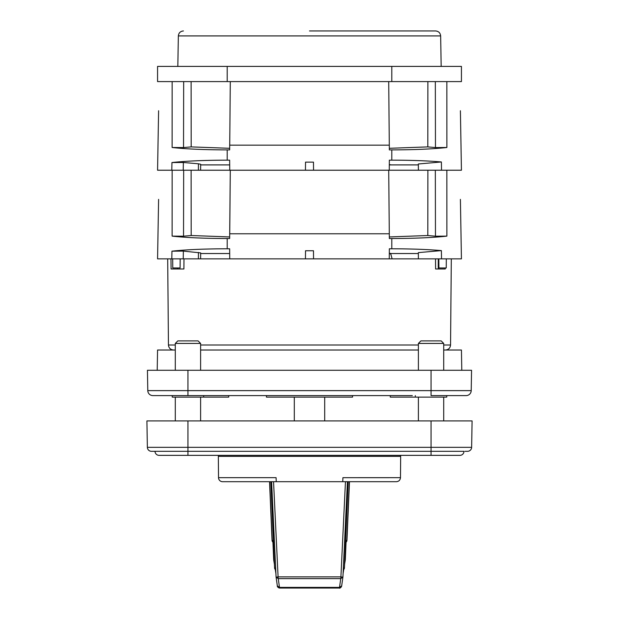 <?xml version="1.0" encoding="UTF-8"?>
<svg xmlns="http://www.w3.org/2000/svg" width="619" height="619" viewBox="0 0 619 619"><rect width="100%" height="100%" fill="white"/><g stroke="black" fill="none" stroke-linecap="round" stroke-linejoin="round"><path stroke-width="0.93" d="M175.293 343.429L177.823 340.899L198.08 340.899L200.61 343.429L175.293 343.429L175.293 370.278M431.048 455.36L459.917 455.36A4.054 4.054 0 0 0 463.971 451.305L431.048 451.305L431.048 455.36L159.083 455.36A4.054 4.054 0 0 1 155.029 451.305L431.048 451.305L431.048 420.92L472.096 420.92L471.632 447.328A4.054 4.054 0 0 1 467.585 451.305L465.024 451.305M159.083 455.36A4.054 4.054 0 0 1 155.029 451.305L151.415 451.305A4.054 4.054 0 0 1 147.368 447.328L146.904 420.92L431.048 420.92M412.308 395.595L172.221 395.595L172.252 397.119L228.721 397.119L228.744 395.595M390.256 395.595L390.279 397.119L446.748 397.119L446.779 395.595L431.048 395.595L431.048 390.62L147.786 390.62L147.438 370.278L471.562 370.278L471.214 390.62L431.048 390.62L431.048 370.278M266.425 395.595L266.449 397.119L352.551 397.119L352.575 395.595M152.854 395.595A5.068 5.068 0 0 1 147.786 390.62A5.068 5.068 0 0 0 152.854 395.595L206.692 395.595M353.666 395.595L389.011 395.595M229.989 395.595L265.334 395.595M288.23 395.595L330.77 395.595M200.61 350.014L418.39 350.014M443.707 350.014L461.434 350.014L461.789 370.278M471.214 390.62A5.068 5.068 0 0 1 466.146 395.595L431.048 395.595M157.211 370.278L157.566 350.014L175.293 350.014M309.5 30.95L435.583 30.95L309.5 30.95M445.262 267.973L445.247 268.986L435.606 268.986L435.521 258.858M441.386 250.602L418.336 252.622L418.39 258.858L389.266 258.858L389.351 248.784L391.796 248.784C411.093 248.815 427.621 249.418 441.386 250.602L441.533 258.858L461.434 258.858L460.397 199.38M171.95 251.175L171.811 258.858L200.61 258.858L200.664 252.9L183.363 251.105L171.95 251.175C186.157 249.627 204.572 248.83 227.204 248.784L229.649 248.784L229.734 258.858L389.266 258.858M392.106 258.858L390.744 253.79L389.312 253.79M158.317 127.065L157.566 170.225L183.232 170.225L183.363 162.48L171.95 162.542C186.157 161.002 204.572 160.205 227.204 160.159L229.649 160.159L229.734 170.225L305.446 170.225L305.523 162.124L313.477 162.124L313.554 170.225L389.266 170.225L389.351 160.159L391.796 160.159C411.093 160.182 427.621 160.785 441.386 161.969L441.533 170.225L461.434 170.225L460.397 110.747M305.446 258.858L305.523 250.749L313.477 250.749L313.554 258.858M227.204 66.403L157.566 66.403L157.566 81.592L227.204 81.592L227.204 66.403L391.796 66.403L391.796 81.592L227.204 81.592M391.796 81.592L461.434 81.592L461.434 66.403L391.796 66.403M446.848 81.592L446.879 147.5C432.758 149.04 414.397 149.837 391.796 149.891L389.351 149.891L388.709 81.592M305.446 170.225L313.554 170.225M418.343 164.909L389.312 164.909M389.312 164.608L391.332 164.909M441.386 161.969L418.336 163.989L418.39 170.225M229.842 132.443L229.649 149.891L227.204 149.891C204.603 149.837 186.242 149.04 172.121 147.5L183.534 147.562L183.665 81.592M191.109 81.592L191.186 146.896L183.534 147.562M229.68 148.305L191.186 146.896M230.291 81.592L229.734 145.156L389.266 145.156M427.891 81.592L427.814 146.896L389.32 148.305M435.335 81.592L435.466 147.562L427.814 146.896M200.61 170.225L200.664 164.267L198.444 163.795L198.389 170.225M158.603 199.38L157.566 258.858L172.678 258.858L172.763 267.973L180.098 267.973L180.175 258.858M446.879 147.5L435.466 147.562M229.688 164.909L200.657 164.909M305.523 162.124L313.477 162.124M441.533 170.225L389.266 170.225M190.845 161.056L187.874 161.219M158.603 110.747L157.566 170.225M172.121 147.5L172.152 81.592M229.734 170.225L183.232 170.225M183.363 162.48L198.444 163.795M460.683 127.065L461.434 170.225M435.335 170.225L435.466 236.195L427.814 235.522L427.891 170.225M446.848 170.225L446.879 236.125C432.758 237.673 414.397 238.47 391.796 238.516L389.351 238.516L388.709 170.225M427.814 235.522L389.32 236.938M229.68 236.938L191.186 235.522L191.109 170.225M230.229 176.539L229.649 238.516L227.204 238.516C204.603 238.47 186.242 237.673 172.121 236.125L183.534 236.195L183.665 170.225M171.95 162.542L171.811 170.225M191.186 235.522L183.534 236.195M446.879 236.125L435.466 236.195M460.683 215.698L461.434 258.858M230.291 170.225L229.734 233.789L389.266 233.789M180.918 170.225L172.709 170.225M172.121 236.125L172.152 170.225M157.566 258.858L158.317 215.698M418.39 258.858L441.533 258.858M229.688 253.535L200.657 253.535M190.845 249.681L187.874 249.852M438.825 258.858L438.902 267.973L446.237 267.973L446.322 258.858M418.343 253.535L389.312 253.535M305.523 250.749L313.477 250.749M389.312 253.241L391.332 253.535M183.928 265.961L183.897 268.986L171.076 268.986L170.968 258.858M177.661 268.986L177.653 267.973M435.606 268.986L435.583 265.961M438.267 258.858L438.237 268.986M229.734 258.858L200.61 258.858M183.99 258.858L183.897 268.986M324.696 420.92L324.696 397.119M294.304 420.92L294.304 397.119M418.39 343.429L420.92 340.899L441.177 340.899L443.707 343.429L418.39 343.429L418.39 370.278M269.636 481.698L222.577 481.698L269.636 481.698L272.182 540.534L273.366 540.511M222.577 481.698A4.054 4.054 0 0 1 218.522 477.675L218.337 456.373A1.014 1.014 0 0 1 219.35 455.36M399.65 455.36A1.014 1.014 0 0 1 400.663 456.373L218.337 456.373M338.786 588.05L339.173 588.05A2.53 0.518 -90 0 0 339.522 587.385L341.68 585.86C340.721 587.764 339.885 588.491 339.173 588.05L279.827 588.05A2.53 0.518 -90 0 1 279.478 587.385L278.248 578.641L276.089 577.14L278.086 576.885A2.53 0.503 90 0 0 278.248 578.641L340.752 578.641A2.53 0.503 -90 0 0 340.914 576.885L342.911 577.14L340.752 578.641L339.522 587.385L279.478 587.385L277.32 585.86C277.088 586.719 277.923 587.446 279.827 588.05A2.53 2.522 90 0 1 277.366 586.085M290.009 588.05L328.991 588.05L290.009 588.05M218.522 477.675L276.082 477.675L276.252 481.698M273.041 481.698L272.422 481.698M273.536 481.698L271.586 481.698L276.074 576.885M342.748 481.698L342.918 477.682L400.478 477.675L400.663 456.373M349.464 481.698L346.911 540.526A2.027 2.012 90 0 1 345.557 542.36M345.557 542.321A2.027 2.012 -90 0 0 346.818 540.534L349.364 481.698M400.478 477.675C400.214 480.112 398.86 481.45 396.423 481.698L347.429 481.698L348.172 481.698L345.062 553.224M346.911 540.534L345.634 540.511M346.067 542.112L345.24 560.357A1.517 1.161 9.8 0 1 345.224 560.551L345.224 560.551A1.517 1.161 9.8 0 1 345.17 560.729M345.24 560.357L344.59 564.188M343.707 569.565L343.104 573.349M341.634 586.085A2.53 2.522 -90 0 1 339.173 588.05M348.172 481.698L344.427 567.902L343.266 569.921A2.53 2.522 90 0 0 344.412 567.902L343.367 567.863M345.464 481.698L345.959 481.698M342.926 576.885L347.429 481.698L270.828 481.698L273.938 553.224M273.544 481.698L278.086 576.885L340.914 576.885L345.456 481.698M273.443 542.36A2.027 2.012 -90 0 1 272.089 540.534L269.536 481.698L271.323 481.698M280.214 588.05L279.827 588.05M277.304 585.628L276.059 576.893L271.571 481.698L270.828 481.698L274.573 567.902L275.633 567.863M274.085 542.468L272.058 540.534L269.536 481.698M274.588 567.902L275.734 569.921A2.53 2.522 -90 0 1 274.588 567.902M273.83 560.729A1.517 1.161 -9.8 0 1 273.776 560.551L273.776 560.551A1.517 1.161 -9.8 0 1 273.76 560.357L272.933 542.112M275.896 573.349L275.293 569.565M274.41 564.188L273.76 560.357M151.415 451.305A4.054 4.054 0 0 1 147.368 447.328L187.952 447.328L187.952 420.92M187.952 455.36L187.952 447.328L471.632 447.328M187.952 395.595L187.952 370.278M173.506 350.014C170.457 349.72 168.77 348.04 168.445 345L175.293 345M200.61 345L418.39 345M441.177 66.403L440.643 35.925L178.357 35.925C178.698 32.9 180.392 31.244 183.417 30.95M443.707 345L450.555 345L451.305 258.858M391.796 160.159L391.796 149.891M227.204 160.159L227.204 149.891M183.232 258.858L183.363 251.105M198.444 252.428L198.389 258.858M391.796 248.784L391.796 238.516M227.204 238.516L227.204 248.784M272.089 540.534L272.182 540.534A2.027 2.012 90 0 0 273.443 542.321M200.61 343.429L200.61 370.278M200.61 397.119L200.61 420.92M175.293 397.119L175.293 420.92M443.707 397.119L443.707 420.92L443.707 397.119M203.651 397.119L203.674 395.595M415.349 397.119L415.326 395.595M440.643 35.925C440.302 32.9 438.608 31.244 435.583 30.95M178.357 35.925L177.823 66.403M450.555 345C450.23 348.04 448.543 349.72 445.494 350.014M168.445 345L167.695 258.858M443.707 343.429L443.707 370.278M418.39 397.119L418.39 420.92M349.487 481.698L346.942 540.534L344.915 542.468M346.075 542.105L345.332 559.475L344.582 564.342M343.723 569.542L343.096 573.496M341.68 585.86L342.941 576.893L347.429 481.698M272.925 542.105L273.668 559.475L274.418 564.342M275.277 569.542L275.904 573.496"/></g></svg>
